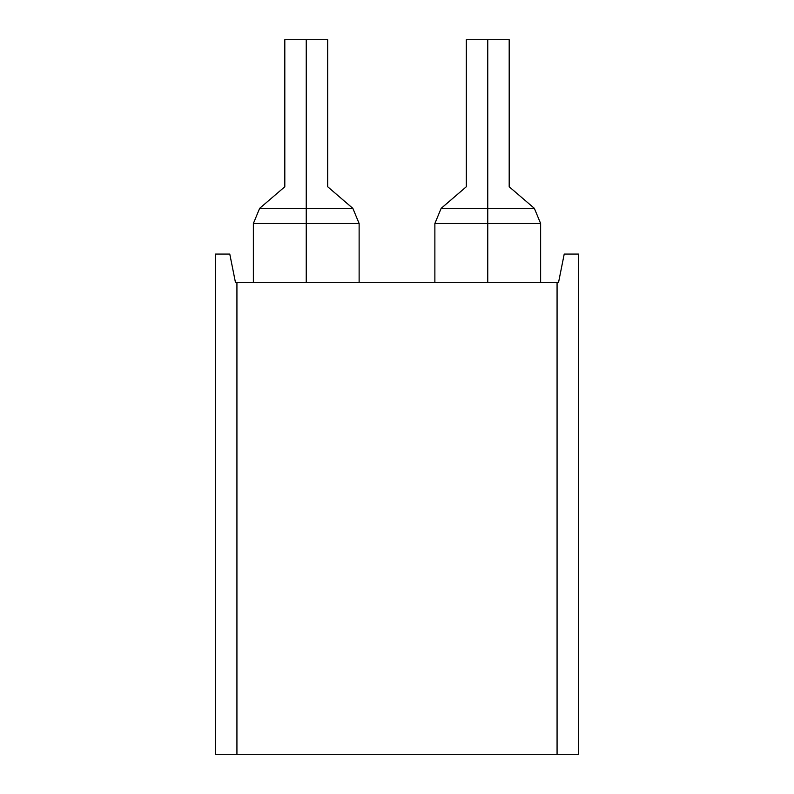<?xml version="1.0" encoding="UTF-8"?>
<svg xmlns="http://www.w3.org/2000/svg" width="794" height="794" viewBox="0 0 794 794"><rect width="100%" height="100%" fill="white"/><g stroke="black" fill="none" stroke-linecap="round" stroke-linejoin="round"><path stroke-width="1.19" d="M578.508 254.08L578.508 754.3L578.508 254.08L564.216 254.08L558.5 282.664L557.07 282.664L557.07 754.3L578.508 754.3L236.93 754.3L236.93 282.664L235.5 282.664L229.784 254.08L215.492 254.08L215.492 754.3L236.93 754.3L215.492 754.3L215.492 254.08L229.784 254.08L235.5 282.664L236.93 282.664L236.93 754.3L557.07 754.3L557.07 282.664L236.93 282.664L558.5 282.664L564.216 254.08L578.508 254.08M487.754 282.664L487.754 223.511L434.874 223.511L540.635 223.511L487.754 223.511L487.754 282.664M306.246 282.664L306.246 223.511L253.365 223.511L359.126 223.511L306.246 223.511L306.246 282.664M487.754 208.346L441.156 208.346L534.352 208.346L487.754 208.346L487.754 223.511L434.874 223.511L487.754 223.511L487.754 208.346L441.156 208.346L487.754 208.346L487.754 186.759C460.113 186.759 460.113 186.759 487.754 186.759C515.395 186.759 515.395 186.759 487.754 186.759L487.754 208.346L534.352 208.346L487.754 208.346M487.754 223.511L540.635 223.511L487.754 223.511M540.635 282.664L540.635 223.511L534.352 208.346L509.192 186.759L509.192 39.7L487.754 39.7C460.113 39.7 460.113 39.7 487.754 39.7C515.395 39.7 515.395 39.7 487.754 39.7L487.754 186.759C460.113 186.759 460.113 186.759 487.754 186.759L487.754 39.7L466.316 39.7L466.316 186.759L441.156 208.346L434.874 223.511L434.874 282.664M359.126 282.664L359.126 223.511L352.844 208.346L327.684 186.759L327.684 39.7L306.246 39.7C278.605 39.7 278.605 39.7 306.246 39.7C333.887 39.7 333.887 39.7 306.246 39.7L306.246 186.759C278.605 186.759 278.605 186.759 306.246 186.759C333.887 186.759 333.887 186.759 306.246 186.759L306.246 208.346L259.648 208.346L352.844 208.346L306.246 208.346L306.246 223.511L253.365 223.511L306.246 223.511L306.246 208.346L259.648 208.346L306.246 208.346L306.246 186.759C278.605 186.759 278.605 186.759 306.246 186.759L306.246 39.7L284.808 39.7L284.808 186.759L259.648 208.346L253.365 223.511L253.365 282.664M306.246 223.511L359.126 223.511L306.246 223.511M306.246 208.346L352.844 208.346L306.246 208.346M487.754 186.759C515.395 186.759 515.395 186.759 487.754 186.759M306.246 186.759C333.887 186.759 333.887 186.759 306.246 186.759M487.754 754.3L544.922 754.3M306.246 754.3L363.414 754.3M540.635 223.511L534.352 208.346M441.156 208.346L434.874 223.511M259.648 208.346L253.365 223.511M359.126 223.511L352.844 208.346M466.316 186.759L466.316 39.7"/></g></svg>
